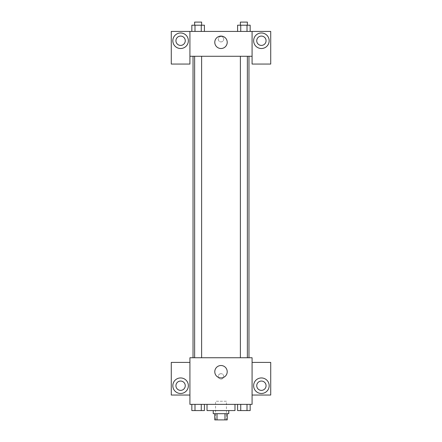 <?xml version="1.0" encoding="UTF-8"?>
<svg xmlns="http://www.w3.org/2000/svg" width="442" height="442" viewBox="0 0 442 442"><rect width="100%" height="100%" fill="white"/><g stroke="black" fill="none" stroke-linecap="round" stroke-linejoin="round"><path stroke-width="0.33" stroke-dasharray="2.21 1.66" d="M226.437 401.253L215.563 401.253L226.437 401.253L226.437 419.9L215.563 419.9L226.437 419.9M217.011 419.9L214.784 419.9L214.784 413.684L217.011 413.684L217.011 419.9L227.216 419.9L227.216 413.684L224.989 413.684L224.989 419.9M217.011 413.684L214.784 413.684M224.989 413.684L227.216 413.684M213.232 413.684L228.768 413.684M221 410.574L213.232 410.574L221 410.574M234.984 410.574L207.016 410.574M234.984 404.364L207.016 404.364L234.984 404.364M252.078 362.407L252.078 357.744L189.922 357.744L189.922 404.364L252.078 404.364L252.078 395.037L270.725 395.037L270.725 362.407L252.078 362.407L252.078 395.037M237.592 404.364L237.592 410.574L240.735 410.574L237.592 410.574L240.735 410.574L240.735 404.364L247.012 404.364L237.592 404.364L250.155 404.364L237.592 404.364L240.735 404.364L240.735 410.574L250.155 410.574L247.012 410.574L250.155 410.574L250.155 404.364L247.012 404.364L247.012 410.574L240.735 410.574L247.012 410.574L247.012 404.364L250.155 404.364L240.735 404.364L250.155 404.364M204.408 404.364L191.845 404.364L201.265 404.364L201.265 410.574L204.408 410.574L201.265 410.574L204.408 410.574L204.408 404.364L191.845 404.364L194.988 404.364L194.988 410.574L201.265 410.574L194.988 410.574L201.265 410.574L201.265 404.364L201.265 410.574M189.922 376.391L189.922 379.109L189.922 376.391M180.601 393.485A7.768 7.768 0 0 0 187.325 381.827A7.768 7.768 0 0 0 173.872 381.827A7.768 7.768 0 0 0 180.601 393.485M185.259 385.711A4.663 4.663 0 0 1 178.27 389.75A4.663 4.663 0 0 1 178.27 381.678A4.663 4.663 0 0 1 185.259 385.711M189.922 395.037L171.275 395.037L171.275 362.407L189.922 362.407M221 377.943A6.216 6.216 0 0 0 226.381 368.622A6.216 6.216 0 0 0 215.619 368.622A6.216 6.216 0 0 0 221 377.943M252.078 376.391L252.078 379.109L252.078 376.391M261.399 393.485A7.768 7.768 0 0 0 268.128 381.827A7.768 7.768 0 0 0 254.675 381.827A7.768 7.768 0 0 0 261.399 393.485M266.062 385.711A4.663 4.663 0 0 1 259.073 389.75A4.663 4.663 0 0 1 259.073 381.678A4.663 4.663 0 0 1 266.062 385.711M221 373.672A2.718 2.718 0 0 0 218.646 377.75A2.718 2.718 0 0 0 223.354 377.75A2.718 2.718 0 0 0 221 373.672A2.718 2.718 0 0 1 223.354 377.75A2.718 2.718 0 0 1 218.646 377.75A2.718 2.718 0 0 1 221 373.672M240.382 357.744L247.365 357.744L240.382 357.744L247.365 357.744L240.382 357.744L240.382 56.283L247.365 56.283L240.382 56.283M194.635 357.744L201.618 357.744L194.635 357.744L201.618 357.744L194.635 357.744L194.635 56.283L201.618 56.283L194.635 56.283L201.618 56.283L201.618 357.744M193.032 357.744L248.968 357.744L193.032 357.744M248.968 56.283L193.032 56.283L248.968 56.283M247.365 56.283L247.365 357.744M201.618 56.283L194.635 56.283M252.078 56.283L189.922 56.283L189.922 64.057L171.275 64.057L171.275 31.421L270.725 31.421L270.725 64.057L252.078 64.057L252.078 31.421M223.718 39.194A2.718 2.718 0 0 0 219.641 36.841A2.718 2.718 0 0 0 219.641 41.548A2.718 2.718 0 0 0 223.718 39.194A2.718 2.718 0 0 1 219.641 41.548A2.718 2.718 0 0 1 219.641 36.841A2.718 2.718 0 0 1 223.718 39.194M185.259 40.747A4.663 4.663 0 0 0 178.27 36.708A4.663 4.663 0 0 0 178.27 44.786A4.663 4.663 0 0 0 185.259 40.747M266.062 40.747A4.663 4.663 0 0 0 259.073 36.708A4.663 4.663 0 0 0 259.073 44.786A4.663 4.663 0 0 0 266.062 40.747M180.601 48.515A7.768 7.768 0 0 0 187.325 36.863A7.768 7.768 0 0 0 173.872 36.863A7.768 7.768 0 0 0 180.601 48.515M261.399 48.515A7.768 7.768 0 0 0 268.128 36.863A7.768 7.768 0 0 0 254.675 36.863A7.768 7.768 0 0 0 261.399 48.515M189.922 31.421L189.922 56.283M204.408 31.421L191.839 31.421L204.414 31.421L194.988 31.421L204.408 31.421L194.988 31.421L204.408 31.421L204.408 25.205L201.265 25.205L204.408 25.205L201.265 25.205L201.265 31.421L191.845 31.421L201.265 31.421L201.265 25.205L194.988 25.205L201.265 25.205L201.265 31.421M237.592 31.421L250.161 31.421L237.586 31.421L250.155 31.421L237.592 31.421L250.155 31.421L237.592 31.421L237.592 25.205L250.155 25.205L247.012 25.205L247.012 31.421L247.012 25.205L240.735 25.205L240.735 31.421L240.735 25.205L237.592 25.205L250.155 25.205L250.155 31.421M214.784 42.299A6.216 6.216 0 0 0 224.105 47.686A6.216 6.216 0 0 0 224.105 36.918A6.216 6.216 0 0 0 214.784 42.299M252.078 39.194L252.078 41.913L252.078 39.194M189.922 39.194L189.922 41.913L189.922 39.194M247.365 25.205L240.382 25.205L247.365 25.205L240.382 25.205L247.365 25.205L247.365 22.1L240.382 22.1L247.365 22.1L240.382 22.1L240.382 25.205M191.845 31.421L191.845 25.205L194.988 25.205L194.988 31.421L191.845 31.421L194.988 31.421L194.988 25.205L191.845 25.205L201.265 25.205M201.618 25.205L194.635 25.205L201.618 25.205L194.635 25.205L201.618 25.205L201.618 22.1L194.635 22.1L201.618 22.1L194.635 22.1L194.635 25.205M247.012 25.205L247.012 31.421M240.735 25.205L240.735 31.421M194.988 25.205L194.988 31.421M247.365 410.574L240.382 410.574L247.365 410.574M247.365 410.601L240.382 410.574M191.845 404.364L194.988 404.364L191.845 404.364L191.845 410.574L194.988 410.574L191.845 410.574L194.988 410.574L194.988 404.364L201.265 404.364L191.845 404.364L201.265 404.364M201.618 410.574L194.635 410.574L201.618 410.574M201.618 410.601L194.635 410.574M247.012 404.364L247.012 410.574M240.735 404.364L240.735 410.574M194.988 404.364L194.988 410.574M215.563 419.9L215.563 401.253"/><path stroke-width="0.66" d="M224.989 413.684L224.989 419.9L214.784 419.9L214.784 413.684M224.989 419.9L227.216 419.9L227.216 413.684M228.768 410.574L228.768 413.684L213.232 413.684L213.232 410.574M217.011 413.684L217.011 419.9M207.016 404.364L207.016 410.574L234.984 410.574M234.984 404.364L234.984 410.579M252.078 404.364L189.922 404.364L189.922 357.744L252.078 357.744L252.078 404.364M180.601 393.485A7.768 7.768 0 0 1 173.872 381.827A7.768 7.768 0 0 1 187.325 381.827A7.768 7.768 0 0 1 180.601 393.485M189.922 395.037L171.275 395.037L171.275 362.407L189.922 362.407M175.938 385.711A4.663 4.663 0 0 1 180.601 381.054A4.663 4.663 0 0 1 185.259 385.711A4.663 4.663 0 0 1 180.601 390.374A4.663 4.663 0 0 1 175.938 385.711M221 377.943A6.216 6.216 0 0 1 215.619 368.622A6.216 6.216 0 0 1 226.381 368.622A6.216 6.216 0 0 1 221 377.943M261.399 393.485A7.768 7.768 0 0 1 254.675 381.827A7.768 7.768 0 0 1 268.128 381.827A7.768 7.768 0 0 1 261.399 393.485M252.078 395.037L270.725 395.037L270.725 362.407L252.078 362.407M256.741 385.711A4.663 4.663 0 0 1 261.399 381.054A4.663 4.663 0 0 1 266.062 385.711A4.663 4.663 0 0 1 261.399 390.374A4.663 4.663 0 0 1 256.741 385.711M248.968 56.283L248.968 357.744M240.382 357.744L240.382 56.283M201.618 56.283L201.618 357.744M252.078 56.283L252.078 64.057L270.725 64.057L270.725 31.421L252.078 31.421L252.078 56.283L189.922 56.283L189.922 64.057L171.275 64.057L171.275 31.421L189.922 31.421L189.922 56.283M185.259 40.747A4.663 4.663 0 0 1 180.601 45.41A4.663 4.663 0 0 1 175.938 40.747A4.663 4.663 0 0 1 180.601 36.084A4.663 4.663 0 0 1 185.259 40.747M180.601 48.515A7.768 7.768 0 0 1 173.872 36.863A7.768 7.768 0 0 1 187.325 36.863A7.768 7.768 0 0 1 180.601 48.515M266.062 40.747A4.663 4.663 0 0 1 259.073 44.786A4.663 4.663 0 0 1 259.073 36.708A4.663 4.663 0 0 1 266.062 40.747M261.399 48.515A7.768 7.768 0 0 1 254.675 36.863A7.768 7.768 0 0 1 268.128 36.863A7.768 7.768 0 0 1 261.399 48.515M252.078 31.421L189.922 31.421M214.784 42.299A6.216 6.216 0 0 1 224.105 36.918A6.216 6.216 0 0 1 224.105 47.686A6.216 6.216 0 0 1 214.784 42.299M250.155 31.421L250.155 25.205L237.592 25.205L237.592 31.421M247.012 25.205L247.012 31.421M240.735 25.205L240.735 31.421M240.382 25.205L240.382 22.1L247.365 22.1L247.365 25.205M204.408 31.421L204.408 25.205L191.845 25.205L191.845 31.421M201.265 25.205L201.265 31.421M194.988 25.205L194.988 31.421M194.635 25.205L194.635 22.1L201.618 22.1L201.618 25.205M250.155 404.364L250.155 410.574L237.592 410.574L237.592 404.364M247.012 404.364L247.012 410.574M240.735 404.364L240.735 410.574M247.365 410.579L240.382 410.574M204.408 404.364L204.408 410.574L191.845 410.574L191.845 404.364M201.265 404.364L201.265 410.574M194.988 404.364L194.988 410.574M201.618 410.579L194.635 410.574M193.032 56.283L193.032 357.744M247.365 357.744L247.365 56.283M194.635 56.283L194.635 357.744"/></g></svg>
